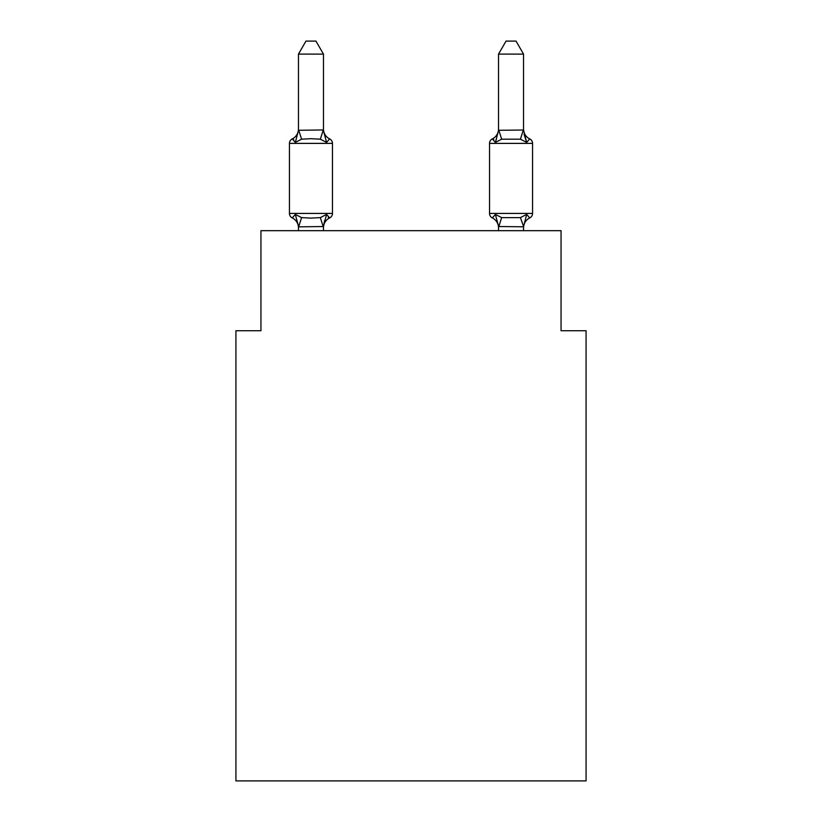 <?xml version="1.0" encoding="UTF-8"?>
<svg xmlns="http://www.w3.org/2000/svg" width="822" height="822" viewBox="0 0 822 822"><rect width="100%" height="100%" fill="white"/><g stroke="black" fill="none" stroke-linecap="round" stroke-linejoin="round"><path stroke-width="1.23" d="M586.076 780.9L586.076 330.721L561.056 330.721L561.056 230.674L260.944 230.674L260.944 330.721L235.924 330.721L235.924 780.9L586.076 780.9M529.738 217.922A5.004 5.004 0 0 0 532.553 213.422A5.004 5.004 0 0 1 529.738 217.922L526.676 214.398L529.738 217.922A5.004 5.004 0 0 0 532.553 213.422A5.004 5.004 0 0 1 529.738 217.922L526.676 214.398L529.738 217.922A5.004 5.004 0 0 0 532.553 213.422A5.004 5.004 0 0 1 529.738 217.922L526.676 214.398L529.738 217.922A5.004 5.004 0 0 0 532.553 213.422A5.004 5.004 0 0 1 529.738 217.922L526.676 214.398L529.738 217.922A5.004 5.004 0 0 0 532.553 213.422A5.004 5.004 0 0 1 529.738 217.922L526.676 214.398L529.738 217.922A5.004 5.004 0 0 0 532.553 213.422A5.004 5.004 0 0 1 529.738 217.922L526.676 214.398L529.738 217.922A5.004 5.004 0 0 0 532.553 213.422A5.004 5.004 0 0 1 529.738 217.922L526.676 214.398L529.738 217.922A5.004 5.004 0 0 0 532.553 213.422A5.004 5.004 0 0 1 529.738 217.922L526.676 214.398L529.738 217.922A5.004 5.004 0 0 0 532.553 213.422A5.004 5.004 0 0 1 529.738 217.922L526.676 214.398L529.738 217.922A5.004 5.004 0 0 0 532.553 213.422A5.004 5.004 0 0 1 529.738 217.922L526.676 214.398L529.738 217.922A5.004 5.004 0 0 0 532.553 213.422A5.004 5.004 0 0 1 529.738 217.922L526.676 214.398L529.738 217.922A5.004 5.004 0 0 0 532.553 213.422A5.004 5.004 0 0 1 529.738 217.922L526.676 214.398L529.738 217.922A5.004 5.004 0 0 0 532.553 213.422A5.004 5.004 0 0 1 529.738 217.922L526.676 214.398L529.738 217.922A5.004 5.004 0 0 0 532.553 213.422A5.004 5.004 0 0 1 529.738 217.922L526.676 214.398L529.738 217.922A5.004 5.004 0 0 0 532.553 213.422A5.004 5.004 0 0 1 529.738 217.922L526.676 214.398L529.738 217.922A5.004 5.004 0 0 0 532.553 213.422A5.004 5.004 0 0 1 529.738 217.922L526.676 214.398L529.738 217.922A5.004 5.004 0 0 0 532.553 213.422A5.004 5.004 0 0 1 529.738 217.922L526.676 214.398L529.738 217.922A5.004 5.004 0 0 0 532.553 213.422A5.004 5.004 0 0 1 529.738 217.922L526.676 214.398L529.738 217.922A5.004 5.004 0 0 0 532.553 213.422A5.004 5.004 0 0 1 529.738 217.922L526.676 214.398L529.738 217.922A5.004 5.004 0 0 0 532.553 213.422A5.004 5.004 0 0 1 529.738 217.922L526.676 214.398L529.738 217.922A5.004 5.004 0 0 0 532.553 213.422A5.004 5.004 0 0 1 529.738 217.922L526.676 214.398L529.738 217.922A5.004 5.004 0 0 0 532.553 213.422A5.004 5.004 0 0 1 529.738 217.922L526.676 214.398L529.738 217.922A5.004 5.004 0 0 0 532.553 213.422A5.004 5.004 0 0 1 529.738 217.922L526.676 214.398L529.738 217.922A5.004 5.004 0 0 0 532.553 213.422A5.004 5.004 0 0 1 529.738 217.922L526.676 214.398L529.738 217.922A5.004 5.004 0 0 0 532.553 213.422A5.004 5.004 0 0 1 529.738 217.922L526.676 214.398L529.738 217.922A5.004 5.004 0 0 0 532.553 213.422A5.004 5.004 0 0 1 529.738 217.922L526.676 214.398L529.738 217.922A5.004 5.004 0 0 0 532.553 213.422A5.004 5.004 0 0 1 529.738 217.922L526.676 214.398L529.738 217.922A11.005 11.005 0 0 0 523.542 227.817L523.542 227.817M523.542 129.003A11.005 11.005 0 0 0 529.738 138.897L526.676 142.412L524.056 134.243L526.676 142.412L529.738 138.897L526.676 142.412L524.056 134.243L526.676 142.412L529.738 138.897L526.676 142.412L524.056 134.243L526.676 142.412L529.738 138.897L526.676 142.412L524.056 134.243L526.676 142.412L529.738 138.897L526.676 142.412L524.056 134.243L526.676 142.412L529.738 138.897L526.676 142.412L524.056 134.243L526.676 142.412L529.738 138.897L526.676 142.412L524.056 134.243L526.676 142.412L529.738 138.897L526.676 142.412L524.056 134.243L526.676 142.412L529.738 138.897L526.676 142.412L524.056 134.243L526.676 142.412L529.738 138.897L526.676 142.412L524.056 134.243L526.676 142.412L529.738 138.897L526.676 142.412L524.056 134.243L526.676 142.412L529.738 138.897L526.676 142.412L524.056 134.243L526.676 142.412L529.738 138.897L526.676 142.412L524.056 134.243L526.676 142.412L529.738 138.897A5.004 5.004 0 0 1 532.553 143.388L532.553 213.422L489.532 213.422A5.004 5.004 0 0 0 492.347 217.922L495.409 214.398L492.347 217.922A11.005 11.005 0 0 1 498.533 227.817A11.005 11.005 0 0 0 492.347 217.922L495.409 214.398L492.347 217.922A11.005 11.005 0 0 1 498.533 227.817A11.005 11.005 0 0 0 492.347 217.922L495.409 214.398L492.347 217.922A11.005 11.005 0 0 1 498.533 227.817A11.005 11.005 0 0 0 492.347 217.922L495.409 214.398L492.347 217.922A11.005 11.005 0 0 1 498.533 227.817A11.005 11.005 0 0 0 492.347 217.922L495.409 214.398L492.347 217.922A11.005 11.005 0 0 1 498.533 227.817A11.005 11.005 0 0 0 492.347 217.922L495.409 214.398L492.347 217.922A11.005 11.005 0 0 1 498.533 227.817A11.005 11.005 0 0 0 492.347 217.922L495.409 214.398L492.347 217.922A11.005 11.005 0 0 1 498.533 227.817A11.005 11.005 0 0 0 492.347 217.922L495.409 214.398L492.347 217.922A11.005 11.005 0 0 1 498.533 227.817A11.005 11.005 0 0 0 492.347 217.922L495.409 214.398L492.347 217.922A11.005 11.005 0 0 1 498.533 227.817A11.005 11.005 0 0 0 492.347 217.922L495.409 214.398L492.347 217.922A11.005 11.005 0 0 1 498.533 227.817A11.005 11.005 0 0 0 492.347 217.922L495.409 214.398L492.347 217.922A11.005 11.005 0 0 1 498.533 227.817A11.005 11.005 0 0 0 492.347 217.922L495.409 214.398L492.347 217.922A11.005 11.005 0 0 1 498.533 227.817A11.005 11.005 0 0 0 492.347 217.922L495.409 214.398L492.347 217.922A11.005 11.005 0 0 1 498.533 227.817A11.005 11.005 0 0 0 492.347 217.922L495.409 214.398L492.347 217.922L495.409 214.398L501.656 217.614L520.418 217.614L526.676 214.398L523.542 226.79L498.533 226.533M498.533 130.287L523.542 130.03L526.676 142.412L520.418 139.195L501.656 139.195L495.409 142.412L492.347 138.897L493.765 139.576L492.347 138.897A5.004 5.004 0 0 0 489.532 143.388A5.004 5.004 0 0 1 492.347 138.897L495.409 142.412L492.347 138.897A5.004 5.004 0 0 0 489.532 143.388A5.004 5.004 0 0 1 492.347 138.897L495.409 142.412L492.347 138.897A5.004 5.004 0 0 0 489.532 143.388A5.004 5.004 0 0 1 492.347 138.897L495.409 142.412L492.347 138.897A5.004 5.004 0 0 0 489.532 143.388A5.004 5.004 0 0 1 492.347 138.897L495.409 142.412L492.347 138.897A5.004 5.004 0 0 0 489.532 143.388A5.004 5.004 0 0 1 492.347 138.897L495.409 142.412L492.347 138.897A5.004 5.004 0 0 0 489.532 143.388A5.004 5.004 0 0 1 492.347 138.897L495.409 142.412L492.347 138.897A5.004 5.004 0 0 0 489.532 143.388A5.004 5.004 0 0 1 492.347 138.897L495.409 142.412L492.347 138.897A5.004 5.004 0 0 0 489.532 143.388A5.004 5.004 0 0 1 492.347 138.897L495.409 142.412L492.347 138.897A5.004 5.004 0 0 0 489.532 143.388A5.004 5.004 0 0 1 492.347 138.897L495.409 142.412L492.347 138.897A5.004 5.004 0 0 0 489.532 143.388A5.004 5.004 0 0 1 492.347 138.897L495.409 142.412L492.347 138.897A5.004 5.004 0 0 0 489.532 143.388A5.004 5.004 0 0 1 492.347 138.897L495.409 142.412L492.347 138.897A5.004 5.004 0 0 0 489.532 143.388A5.004 5.004 0 0 1 492.347 138.897L495.409 142.412L492.347 138.897A5.004 5.004 0 0 0 489.532 143.388A5.004 5.004 0 0 1 492.347 138.897L495.409 142.412L492.347 138.897A5.004 5.004 0 0 0 489.532 143.388L489.532 213.422M496.57 138.456L495.409 142.412L496.57 138.456L495.409 142.412L496.57 138.456L495.409 142.412L496.57 138.456L495.409 142.412L496.57 138.456L495.409 142.412L496.57 138.456L495.409 142.412L496.57 138.456L495.409 142.412L496.57 138.456L495.409 142.412L496.57 138.456L495.409 142.412L496.57 138.456L495.409 142.412L496.57 138.456L495.409 142.412L496.57 138.456L495.409 142.412L496.57 138.456L495.409 142.412L496.57 138.456L495.409 142.412L492.347 138.897A5.004 5.004 0 0 0 489.532 143.388L532.553 143.388M498.533 129.003L498.533 129.003A11.005 11.005 0 0 1 492.347 138.897M323.467 226.533L298.653 226.851L295.324 214.398L292.262 217.922A5.004 5.004 0 0 1 289.447 213.422A5.004 5.004 0 0 0 292.262 217.922L295.324 214.398L292.262 217.922A5.004 5.004 0 0 1 289.447 213.422A5.004 5.004 0 0 0 292.262 217.922A5.004 5.004 0 0 1 289.447 213.422A5.004 5.004 0 0 0 292.262 217.922L295.324 214.398L292.262 217.922A5.004 5.004 0 0 1 289.447 213.422A5.004 5.004 0 0 0 292.262 217.922L295.324 214.398L292.262 217.922A5.004 5.004 0 0 1 289.447 213.422A5.004 5.004 0 0 0 292.262 217.922L295.324 214.398L292.262 217.922A5.004 5.004 0 0 1 289.447 213.422A5.004 5.004 0 0 0 292.262 217.922A5.004 5.004 0 0 1 289.447 213.422A5.004 5.004 0 0 0 292.262 217.922L295.324 214.398L292.262 217.922A5.004 5.004 0 0 1 289.447 213.422A5.004 5.004 0 0 0 292.262 217.922L295.324 214.398L292.262 217.922A5.004 5.004 0 0 1 289.447 213.422A5.004 5.004 0 0 0 292.262 217.922A5.004 5.004 0 0 1 289.447 213.422A5.004 5.004 0 0 0 292.262 217.922A5.004 5.004 0 0 1 289.447 213.422A5.004 5.004 0 0 0 292.262 217.922L295.324 214.398L292.262 217.922A5.004 5.004 0 0 1 289.447 213.422A5.004 5.004 0 0 0 292.262 217.922L295.324 214.398L292.262 217.922A5.004 5.004 0 0 1 289.447 213.422A5.004 5.004 0 0 0 292.262 217.922A5.004 5.004 0 0 1 289.447 213.422A5.004 5.004 0 0 0 292.262 217.922A5.004 5.004 0 0 1 289.447 213.422A5.004 5.004 0 0 0 292.262 217.922L295.324 214.398L292.262 217.922A5.004 5.004 0 0 1 289.447 213.422A5.004 5.004 0 0 0 292.262 217.922L295.324 214.398L292.262 217.922A5.004 5.004 0 0 1 289.447 213.422A5.004 5.004 0 0 0 292.262 217.922A5.004 5.004 0 0 1 289.447 213.422A5.004 5.004 0 0 0 292.262 217.922L295.324 214.398L292.262 217.922A5.004 5.004 0 0 1 289.447 213.422A5.004 5.004 0 0 0 292.262 217.922L295.324 214.398L292.262 217.922A5.004 5.004 0 0 1 289.447 213.422A5.004 5.004 0 0 0 292.262 217.922L295.324 214.398L292.262 217.922A5.004 5.004 0 0 1 289.447 213.422A5.004 5.004 0 0 0 292.262 217.922A5.004 5.004 0 0 1 289.447 213.422A5.004 5.004 0 0 0 292.262 217.922L295.324 214.398L292.262 217.922A5.004 5.004 0 0 1 289.447 213.422A5.004 5.004 0 0 0 292.262 217.922L295.324 214.398L292.262 217.922A5.004 5.004 0 0 1 289.447 213.422A5.004 5.004 0 0 0 292.262 217.922A5.004 5.004 0 0 1 289.447 213.422A5.004 5.004 0 0 0 292.262 217.922A5.004 5.004 0 0 1 289.447 213.422A5.004 5.004 0 0 0 292.262 217.922L295.324 214.398L292.262 217.922A5.004 5.004 0 0 1 289.447 213.422A5.004 5.004 0 0 0 292.262 217.922L295.324 214.398L292.262 217.922L295.324 214.398L292.262 217.922L295.324 214.398L292.262 217.922L295.324 214.398L292.262 217.922L295.324 214.398L292.262 217.922L295.324 214.398L301.582 217.614L310.963 218.118L320.344 217.614L326.591 214.398L329.653 217.922L328.235 217.234L329.653 217.922A5.004 5.004 0 0 0 332.468 213.422L332.468 143.388A5.004 5.004 0 0 0 329.653 138.897A5.004 5.004 0 0 1 332.468 143.388A5.004 5.004 0 0 0 329.653 138.897A5.004 5.004 0 0 1 332.468 143.388A5.004 5.004 0 0 0 329.653 138.897L326.591 142.412L329.653 138.897A5.004 5.004 0 0 1 332.468 143.388A5.004 5.004 0 0 0 329.653 138.897A5.004 5.004 0 0 1 332.468 143.388A5.004 5.004 0 0 0 329.653 138.897A5.004 5.004 0 0 1 332.468 143.388A5.004 5.004 0 0 0 329.653 138.897A5.004 5.004 0 0 1 332.468 143.388A5.004 5.004 0 0 0 329.653 138.897L326.591 142.412L329.653 138.897A5.004 5.004 0 0 1 332.468 143.388A5.004 5.004 0 0 0 329.653 138.897A5.004 5.004 0 0 1 332.468 143.388A5.004 5.004 0 0 0 329.653 138.897A5.004 5.004 0 0 1 332.468 143.388A5.004 5.004 0 0 0 329.653 138.897L326.591 142.412L329.653 138.897A5.004 5.004 0 0 1 332.468 143.388A5.004 5.004 0 0 0 329.653 138.897L326.591 142.412L329.653 138.897A5.004 5.004 0 0 1 332.468 143.388A5.004 5.004 0 0 0 329.653 138.897A5.004 5.004 0 0 1 332.468 143.388A5.004 5.004 0 0 0 329.653 138.897A5.004 5.004 0 0 1 332.468 143.388A5.004 5.004 0 0 0 329.653 138.897L326.591 142.412L329.653 138.897A5.004 5.004 0 0 1 332.468 143.388A5.004 5.004 0 0 0 329.653 138.897L326.591 142.412L329.653 138.897A5.004 5.004 0 0 1 332.468 143.388A5.004 5.004 0 0 0 329.653 138.897A5.004 5.004 0 0 1 332.468 143.388A5.004 5.004 0 0 0 329.653 138.897A5.004 5.004 0 0 1 332.468 143.388A5.004 5.004 0 0 0 329.653 138.897L326.591 142.412L329.653 138.897A5.004 5.004 0 0 1 332.468 143.388A5.004 5.004 0 0 0 329.653 138.897A5.004 5.004 0 0 1 332.468 143.388A5.004 5.004 0 0 0 329.653 138.897A5.004 5.004 0 0 1 332.468 143.388A5.004 5.004 0 0 0 329.653 138.897A5.004 5.004 0 0 1 332.468 143.388A5.004 5.004 0 0 0 329.653 138.897L326.591 142.412L329.653 138.897A5.004 5.004 0 0 1 332.468 143.388A5.004 5.004 0 0 0 329.653 138.897A5.004 5.004 0 0 1 332.468 143.388A5.004 5.004 0 0 0 329.653 138.897A5.004 5.004 0 0 1 332.468 143.388A5.004 5.004 0 0 0 329.653 138.897L326.591 142.412L329.653 138.897A5.004 5.004 0 0 1 332.468 143.388A5.004 5.004 0 0 0 329.653 138.897L326.591 142.412L329.653 138.897A5.004 5.004 0 0 1 332.468 143.388A5.004 5.004 0 0 0 329.653 138.897L326.591 142.412L329.653 138.897A5.004 5.004 0 0 1 332.468 143.388L289.447 143.388A5.004 5.004 0 0 1 292.262 138.897L293.69 139.576L292.262 138.897L293.69 139.576L292.262 138.897L293.69 139.576L292.262 138.897L293.69 139.576L292.262 138.897L293.69 139.576L292.262 138.897L293.69 139.576L292.262 138.897L293.69 139.576L292.262 138.897L293.69 139.576L292.262 138.897L293.69 139.576L292.262 138.897L293.69 139.576L292.262 138.897L293.69 139.576L292.262 138.897L293.69 139.576L292.262 138.897L293.69 139.576L292.262 138.897L295.324 142.412L292.262 138.897A11.005 11.005 0 0 0 298.458 129.003M323.467 54.108L298.458 54.108L305.959 41.1L315.956 41.1L323.467 54.108L323.467 130.287M298.458 130.287L323.262 129.958L326.591 142.412L329.653 138.897A11.005 11.005 0 0 1 323.467 129.003L323.467 129.003M298.458 227.817L298.458 227.817A11.005 11.005 0 0 0 292.262 217.922M323.467 227.817A11.005 11.005 0 0 1 329.653 217.922L326.591 214.398L329.653 217.922L326.591 214.398L329.653 217.922L326.591 214.398L329.653 217.922L326.591 214.398L329.653 217.922L326.591 214.398L329.653 217.922L326.591 214.398L329.653 217.922L326.591 214.398L329.653 217.922L326.591 214.398L329.653 217.922L326.591 214.398L329.653 217.922L326.591 214.398L329.653 217.922L326.591 214.398L329.653 217.922L326.591 214.398L329.653 217.922L326.591 214.398L329.653 217.922L326.591 214.398L323.467 226.338L324.639 220.45M326.591 142.412L320.344 139.195L310.963 138.692L301.582 139.195L295.324 142.412L292.262 138.897L295.324 142.412L292.262 138.897L295.324 142.412L292.262 138.897L295.324 142.412L292.262 138.897L295.324 142.412L292.262 138.897L295.324 142.412L292.262 138.897L295.324 142.412L292.262 138.897L295.324 142.412L292.262 138.897L295.324 142.412L292.262 138.897L295.324 142.412L292.262 138.897L295.324 142.412L292.262 138.897L295.324 142.412L292.262 138.897L295.324 142.412L292.262 138.897L295.324 142.412L298.458 130.472L298.458 54.108M298.458 226.79L298.458 230.674M498.533 130.03L498.533 54.108L523.542 54.108L523.542 130.03M523.542 230.674L523.542 226.338L520.418 217.614M498.533 230.674L498.533 226.338L495.409 214.398L492.347 217.922A11.005 11.005 0 0 1 498.533 227.817M289.447 143.388L289.447 213.422L332.468 213.422M323.467 230.674L323.467 226.79M526.676 142.412L524.056 134.243M498.533 130.472L495.409 142.412M498.533 54.108L506.044 41.1L516.041 41.1L523.542 54.108M301.582 217.614L298.653 226.851M320.344 217.614L323.262 226.851M298.653 129.958L301.582 139.195M323.262 129.958L320.344 139.195M498.738 226.851L501.656 217.614M520.418 139.195L523.347 129.958M501.656 139.195L498.738 129.958"/></g></svg>
